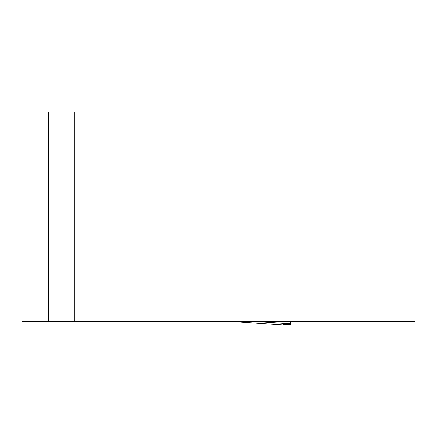 <?xml version="1.0" encoding="UTF-8"?>
<svg xmlns="http://www.w3.org/2000/svg" width="437" height="437" viewBox="0 0 437 437"><rect width="100%" height="100%" fill="white"/><g stroke="black" fill="none" stroke-linecap="round" stroke-linejoin="round"><path stroke-width="0.66" d="M304.993 321.747L415.15 321.747L415.15 111.987L304.993 111.987L304.993 321.747L284.05 321.747L284.05 111.987L304.993 111.987M48.469 321.747L48.469 111.987L21.85 111.987L21.85 321.747L284.05 321.747M48.469 111.987L284.05 111.987M74.29 321.747L74.29 111.987M260.441 321.747L290.605 323.768L290.605 324.462L283.132 324.735L283.875 325.013L284.05 324.544M290.605 321.747L290.605 323.768M236.57 321.747L283.875 325.013L236.559 321.747"/></g></svg>
